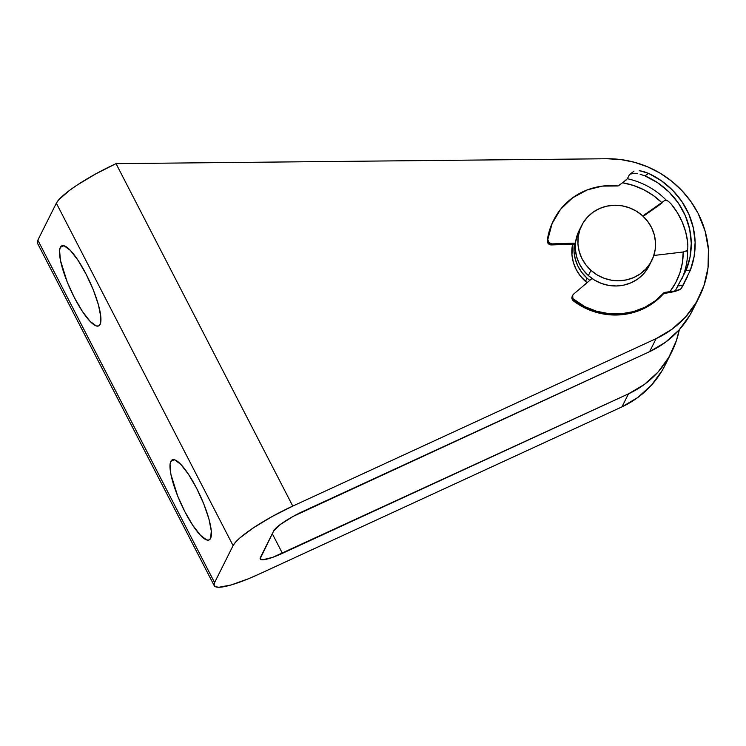 <?xml version="1.0" encoding="UTF-8"?>
<svg xmlns="http://www.w3.org/2000/svg" width="746" height="746" viewBox="0 0 746 746"><rect width="100%" height="100%" fill="white"/><g stroke="black" fill="none" stroke-linecap="round" stroke-linejoin="round"><path stroke-width="1.12" d="M170.806 461.373L174.322 459.75L170.806 461.373L170.041 464.394L170.899 474.372L177.66 495.978L184.821 511.616L192.878 525.464L200.599 535.423L206.819 539.973L209.048 539.964L210.577 538.416A44.079 10.416 65.3 0 1 209.141 539.927A44.079 10.416 65.3 0 1 182.994 507.97A44.079 10.416 65.3 0 1 170.806 461.373A44.079 10.416 65.3 0 1 172.242 459.862A44.079 10.416 65.3 0 1 198.389 491.819A44.079 10.416 65.3 0 1 210.577 538.416L211.304 531.003L208.899 518.852L203.723 503.811L196.562 488.173L188.505 474.325L180.784 464.366L174.564 459.816L172.335 459.825L170.806 461.373M60.342 247.346L63.858 245.732L60.342 247.346L59.577 250.376L60.435 260.354L67.196 281.96L74.358 297.589L82.414 311.446L90.135 321.395L96.355 325.946L98.584 325.946L100.113 324.398A44.079 10.416 65.3 0 1 98.677 325.899A44.079 10.416 65.3 0 1 72.53 293.943A44.079 10.416 65.3 0 1 60.342 247.346A44.079 10.416 65.3 0 1 61.778 245.844A44.079 10.416 65.3 0 1 87.925 277.801A44.079 10.416 65.3 0 1 100.113 324.398L100.841 316.975L98.435 304.825L93.259 289.784L86.088 274.155L78.041 260.298L70.311 250.348L64.1 245.798L61.871 245.798L60.342 247.346M587.046 282.715A40.163 38.344 -153.4 0 1 572.583 244.25L571.949 254.824L573.338 262.34L576.192 269.502L580.407 276.039L587.046 282.715M214.214 585.647A58.766 10.612 -27.3 0 1 214.578 582.598L37.832 240.156A58.766 10.612 152.7 0 0 37.468 243.215L214.214 585.647A58.766 10.612 -27.3 0 0 258.62 574.317L621.959 406.878A97.95 93.52 26.6 0 0 665.059 365.251L671.577 352.233A97.95 93.52 -153.4 0 0 679.308 329.713L676.352 340.754L668.798 357.362L658 372.114L644.385 384.432L628.477 393.851L272.794 557.309L262.601 559.798L260.14 558.763L273.698 530.9L280.244 524.55L293.318 516.307L649.598 351.664L656.116 338.637A97.95 93.52 -153.4 0 0 699.216 297.011A97.95 93.52 -153.4 0 0 698.219 213.636L705.101 231.046L708.411 249.295L708.038 267.693L703.991 285.541L696.428 302.149L685.639 316.901L672.025 329.219L656.116 338.637L292.777 506.086L116.031 163.644L607.039 158.749L620.886 159.579L634.538 162.302L647.724 166.88L660.182 173.212L671.642 181.166L681.891 190.594L690.703 201.289L697.911 213.039A97.95 93.52 -153.4 0 0 607.039 158.749L116.031 163.644A58.766 10.612 152.7 0 0 56.342 203.173L233.088 545.615L214.578 582.598L214.046 585.181L215.529 586.757L218.97 587.251L231.12 584.967L248.651 578.682L258.62 574.317L621.959 406.878L637.867 397.45L651.482 385.132L662.271 370.389L665.236 364.887M671.577 352.233A97.95 93.52 -153.4 0 1 628.477 393.851L621.959 406.878L628.477 393.851L282.426 553.327A29.383 5.306 -27.3 0 1 260.223 558.996A29.383 5.306 -27.3 0 1 260.401 557.467L273.698 530.9A29.383 5.306 -27.3 0 1 303.538 511.141L649.598 351.664L665.507 342.237L679.121 329.918L689.91 315.176L692.875 309.674M282.426 553.327L272.29 533.707L282.426 553.327M699.216 297.011L692.698 310.038A97.95 93.52 26.6 0 1 649.598 351.664L656.116 338.637L292.777 506.086L272.327 516.418L253.808 527.562L240.025 537.81L235.605 542.1L233.088 545.615L214.578 582.598L37.832 240.156L56.342 203.173L233.088 545.615A58.766 10.612 -27.3 0 1 292.777 506.086L116.031 163.644L95.581 173.986L77.062 185.12L69.425 190.463L58.869 199.667L56.342 203.173L37.832 240.156L37.486 243.243M581.675 225.478L579.073 230.682A39.184 37.412 26.6 0 0 588.37 275.563L590.981 270.35A39.184 37.412 -153.4 0 1 581.675 225.478A39.184 37.412 -153.4 0 1 642.446 215.678A39.184 37.412 -153.4 0 1 651.752 260.55A39.184 37.412 -153.4 0 1 590.981 270.35L588.37 275.563L594.534 280.123L601.462 283.452L608.867 285.429L616.466 285.979L623.982 285.075L631.125 282.762L637.606 279.116L643.183 274.286L647.649 268.448L650.335 263.105M585.461 281.373L587.065 278.165A39.184 37.412 -153.4 0 1 574.345 244.194L574.047 251.728L575.25 259.076L577.898 266.108L581.889 272.551L587.065 278.165L585.461 281.373M589.778 280.393A39.184 37.412 -153.4 0 1 587.065 278.165L589.778 280.393M579.148 230.533L575.632 241.741L575.343 249.127L576.555 256.475L579.204 263.506L583.195 269.949L588.37 275.563A39.184 37.412 26.6 0 0 649.141 265.762L651.752 260.55M642.446 215.678L647.621 221.282L651.612 227.726L654.27 234.766L655.473 242.114L655.184 249.49L653.431 256.633L650.251 263.245L645.794 269.073L640.217 273.903L633.727 277.549L626.593 279.871L619.077 280.776L611.468 280.226L604.064 278.239L597.145 274.91L590.981 270.35L585.797 264.737L581.805 258.293L579.157 251.262L577.954 243.914L578.234 236.529L579.996 229.395L583.176 222.784L587.634 216.955L593.21 212.116L599.7 208.47L606.834 206.157L614.35 205.253L621.959 205.803L629.363 207.78L636.282 211.118L642.446 215.678M553.429 220.639L551.602 224.565L547.816 239.513A66.608 63.596 -153.4 0 1 553.765 219.967A66.608 63.596 -153.4 0 1 587.354 189.857L572.592 197.83L560.572 209.309L552.124 223.52L547.816 239.513L548.851 242.609L551.937 243.886L575.464 243.131L551.937 243.886A3.917 3.739 -153.4 0 1 547.816 239.513L547.461 242.198L548.329 243.653L551.415 244.93L575.371 244.156L551.415 244.93L551.937 243.886L551.415 244.93A3.917 3.739 26.6 0 1 547.294 240.548A66.608 63.596 26.6 0 1 553.243 221.012L553.765 219.967M643.211 216.377L658.159 205.849L643.211 216.377M664.192 200.833L642.791 215.986L661.814 202.604L653.263 195.471L643.714 189.698L633.401 185.437L622.584 182.779L618.07 185.959L602.404 186.108L587.354 189.857A66.608 63.596 -153.4 0 1 618.07 185.959L624.57 181.306M662.094 202.903L658.159 205.849M640.105 170.843L648.507 173.361L644.945 175.879A74.441 71.075 -153.4 0 1 685.984 270.584L675.643 290.138L677.732 285.97L682.804 285.373L680.669 289.122L671.512 292.264L663.707 293.514L664.229 292.469A66.608 63.596 -153.4 0 1 573.982 299.892L573.46 300.927A66.608 63.596 26.6 0 0 663.707 293.514L664.229 292.469L673.396 291.154L669.833 291.807L675.615 282.846L679.839 273.064L682.394 262.695L683.215 251.999L653.813 255.486L683.215 251.999L687.159 250.507L686.18 251.253M629.904 174.116L634.408 173.417M627.377 178.732A74.441 71.075 -153.4 0 1 666.206 200.105L664.304 200.758L666.206 200.105A74.441 71.075 26.6 0 0 627.377 178.732L629.456 174.564L627.377 178.732L622.584 182.779A70.525 67.336 26.6 0 1 661.814 202.604L663.091 201.653M671.223 204.05L677.368 212.657L682.198 221.935L685.639 231.745L687.625 241.872A74.441 71.075 26.6 0 0 671.26 204.087L668.351 201.261M687.812 247.047L687.831 244.492M681.984 278.696A74.441 71.075 26.6 0 0 687.598 249.481L687.159 250.507L687.598 249.481A74.441 71.075 -153.4 0 1 681.984 278.696M572.182 296.414L572.35 299.64L573.46 300.927L573.982 299.892A3.917 3.739 -153.4 0 1 573.683 294.055L592.035 278.482L573.683 294.055L572.704 295.369L572.872 298.596L584.687 306.569L596.427 311.203L608.783 313.637L621.287 313.768L633.513 311.604L645.02 307.212L655.38 300.759L664.229 292.469L669.833 291.807A70.525 67.336 26.6 0 0 683.215 251.999M674.878 290.66L675.643 290.138M640.115 174.256L644.945 175.879L657.776 182.817L669.059 192.02L678.366 203.117L685.322 215.687L689.686 229.246L691.272 243.271L690.022 257.23L685.984 270.584L677.732 285.97L682.804 285.373L681.238 288.497A78.358 74.814 26.6 0 0 684.436 282.781A78.358 74.814 -153.4 0 1 681.238 288.497L687.327 277.008M682.804 285.373L690.414 270.061L685.984 270.584L690.414 270.061L694.134 256.419L695.132 242.254L693.36 228.052L688.894 214.326L681.891 201.569L672.594 190.23L661.329 180.719L648.507 173.361A78.358 74.814 -153.4 0 1 690.414 270.061L684.101 283.014M625.484 180.579L626.705 179.506M572.788 295.183L572.266 296.227A3.917 3.739 26.6 0 0 573.46 300.927L584.165 307.604L595.914 312.248L608.26 314.672L620.775 314.812L633 312.639L644.497 308.257L654.857 301.804L663.707 293.514L674.477 291.565L678.935 290.091L681.238 288.497M666.206 200.105L668.556 201.42M687.765 247.84L687.598 249.481M687.625 241.872L687.849 245.928M644.945 175.879L648.507 173.361L643.789 171.627M635.433 173.473L637.718 173.753M629.456 174.564L633.913 171.291M641.467 171.076L639.238 170.741M673.396 291.154L671.652 291.537"/></g></svg>
